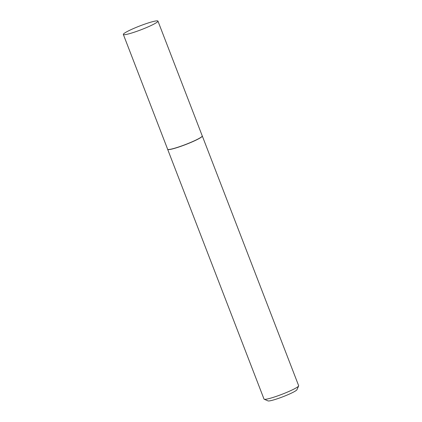 <?xml version="1.0" encoding="UTF-8"?>
<svg xmlns="http://www.w3.org/2000/svg" width="422" height="422" viewBox="0 0 422 422"><rect width="100%" height="100%" fill="white"/><g stroke="black" fill="none" stroke-linecap="round" stroke-linejoin="round"><path stroke-width="0.63" d="M296.946 389.696A15.598 1.683 158.9 0 1 296.93 389.738A15.598 1.683 158.9 0 1 296.909 389.78A15.598 1.683 158.9 0 1 282.872 396.77A15.598 1.683 158.9 0 1 268.002 400.9L264.198 399.238A18.568 2.004 -21.1 0 1 264.014 399.075L167.661 149.362A18.568 2.004 -21.1 0 1 167.65 149.325L167.634 149.24A18.547 2.004 -21.1 0 0 167.639 149.256A18.547 2.004 -21.1 0 0 184.562 144.873A18.547 2.004 -21.1 0 0 202.201 136.195A18.547 2.004 -21.1 0 0 202.249 135.905L157.949 21.1A18.547 2.004 -21.1 0 0 141.027 25.489A18.547 2.004 -21.1 0 0 123.388 34.161A18.547 2.004 -21.1 0 0 123.34 34.456A18.547 2.004 -21.1 0 0 140.262 30.067A18.547 2.004 -21.1 0 0 157.902 21.39A18.547 2.004 -21.1 0 0 157.949 21.1M167.661 149.362A18.568 2.004 -21.1 0 0 184.599 144.973A18.568 2.004 -21.1 0 0 202.254 136.285A18.568 2.004 -21.1 0 0 202.302 135.995A18.568 2.004 -21.1 0 0 202.286 135.958L202.243 135.884M264.198 399.238A18.568 2.004 -21.1 0 0 281.901 394.327A18.568 2.004 -21.1 0 0 298.612 385.998A18.568 2.004 -21.1 0 0 298.634 385.951A18.568 2.004 -21.1 0 0 298.66 385.708L202.302 135.995M296.93 389.738L298.634 385.951M167.639 149.256L123.34 34.456"/></g></svg>
